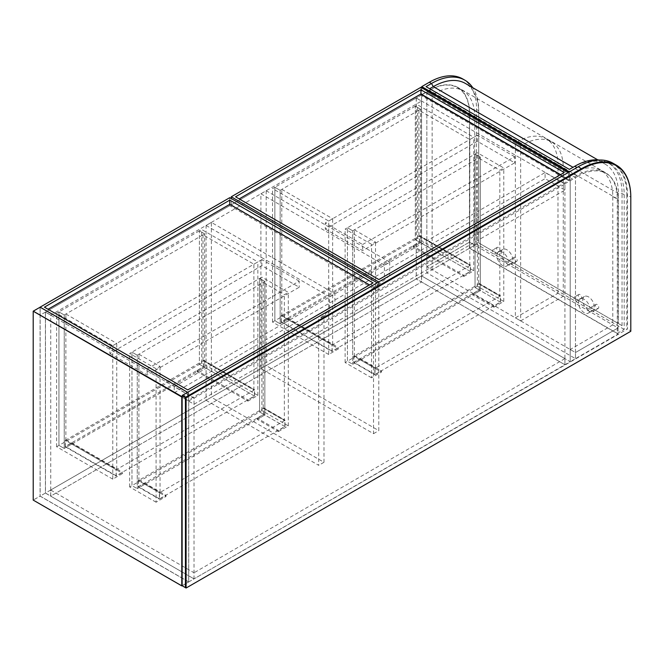 <?xml version="1.0" encoding="UTF-8"?>
<svg xmlns="http://www.w3.org/2000/svg" width="664" height="664" viewBox="0 0 664 664"><rect width="100%" height="100%" fill="white"/><g stroke="black" fill="none" stroke-linecap="round" stroke-linejoin="round"><path stroke-width="0.5" stroke-dasharray="3.32 2.49" d="M494.066 249.979A2.332 1.345 -120 0 0 492.904 249.863A2.332 1.345 -120 0 0 492.547 251.731A2.332 1.345 -120 0 0 494.066 253.789A2.332 1.345 -120 0 0 495.236 253.905A2.332 1.345 -120 0 0 495.593 252.038A2.332 1.345 -120 0 0 494.066 249.979M498.365 247.498A2.332 1.345 -120 0 0 497.195 247.381A2.332 1.345 -120 0 0 496.838 249.257A2.332 1.345 -120 0 0 498.365 251.307A2.332 1.345 -120 0 0 499.527 251.424A2.332 1.345 -120 0 0 499.892 249.556A2.332 1.345 -120 0 0 498.365 247.498M502.656 252.262A8.175 4.723 -120 0 0 498.573 251.863A8.175 4.723 -120 0 0 497.319 258.412A8.175 4.723 -120 0 0 502.656 265.608A8.175 4.723 -120 0 0 506.74 266.015A8.175 4.723 -120 0 0 507.993 259.466A8.175 4.723 -120 0 0 502.656 252.262M506.947 249.788A8.175 4.723 -120 0 0 502.864 249.382A8.175 4.723 -120 0 0 501.611 255.93A8.175 4.723 -120 0 0 506.947 263.135A8.175 4.723 -120 0 0 511.039 263.542A8.175 4.723 -120 0 0 512.293 256.985A8.175 4.723 -120 0 0 506.947 249.788M511.247 259.89A2.332 1.345 -120 0 0 510.076 259.773A2.332 1.345 -120 0 0 509.72 261.649A2.332 1.345 -120 0 0 511.247 263.708A2.332 1.345 -120 0 0 512.409 263.824A2.332 1.345 -120 0 0 512.766 261.948A2.332 1.345 -120 0 0 511.247 259.89M515.538 257.416A2.332 1.345 -120 0 0 514.368 257.3A2.332 1.345 -120 0 0 514.011 259.167A2.332 1.345 -120 0 0 515.538 261.226A2.332 1.345 -120 0 0 516.708 261.342A2.332 1.345 -120 0 0 517.065 259.475A2.332 1.345 -120 0 0 515.538 257.416M575.646 297.074A2.332 1.345 -120 0 0 574.476 296.957A2.332 1.345 -120 0 0 574.119 298.833A2.332 1.345 -120 0 0 575.646 300.892A2.332 1.345 -120 0 0 576.817 300.999A2.332 1.345 -120 0 0 577.174 299.132A2.332 1.345 -120 0 0 575.646 297.074M579.938 294.592A2.332 1.345 -120 0 0 578.767 294.476A2.332 1.345 -120 0 0 578.41 296.351A2.332 1.345 -120 0 0 579.938 298.41A2.332 1.345 -120 0 0 581.108 298.526A2.332 1.345 -120 0 0 581.465 296.65A2.332 1.345 -120 0 0 579.938 294.592M592.819 306.992A2.332 1.345 -120 0 0 591.649 306.876A2.332 1.345 -120 0 0 591.292 308.743A2.332 1.345 -120 0 0 592.819 310.802A2.332 1.345 -120 0 0 593.989 310.918A2.332 1.345 -120 0 0 594.346 309.05A2.332 1.345 -120 0 0 592.819 306.992M597.11 304.51A2.332 1.345 -120 0 0 595.948 304.394A2.332 1.345 -120 0 0 595.583 306.27A2.332 1.345 -120 0 0 597.11 308.32A2.332 1.345 -120 0 0 598.281 308.436A2.332 1.345 -120 0 0 598.637 306.569A2.332 1.345 -120 0 0 597.11 304.51M584.229 299.364A8.175 4.723 -120 0 0 580.145 298.958A8.175 4.723 -120 0 0 578.892 305.506A8.175 4.723 -120 0 0 584.229 312.711A8.175 4.723 -120 0 0 588.321 313.118A8.175 4.723 -120 0 0 589.574 306.569A8.175 4.723 -120 0 0 584.229 299.364M588.528 296.883A8.175 4.723 -120 0 0 584.436 296.476A8.175 4.723 -120 0 0 583.183 303.025A8.175 4.723 -120 0 0 588.528 310.229A8.175 4.723 -120 0 0 592.612 310.636A8.175 4.723 -120 0 0 593.865 304.087A8.175 4.723 -120 0 0 588.528 296.883M426.031 86.635L569.372 169.395L573.007 167.295A64.225 37.076 -60 0 1 605.111 164.116A64.225 37.076 -60 0 1 618.416 193.514L618.416 323.559L622.052 325.659L478.711 242.899L478.711 110.763A66.79 38.562 120 0 0 472.768 87.706M622.052 325.659L622.052 193.514A66.79 38.562 120 0 0 608.216 162.937A66.79 38.562 120 0 0 599.434 160.032M569.372 179.878L576.966 175.495A56.98 32.901 -60 0 1 605.46 172.673A56.98 32.901 -60 0 1 617.263 198.76L617.263 333.378L624.193 329.377L624.193 194.751A66.79 38.562 120 0 0 610.365 164.182A66.79 38.562 120 0 0 576.966 167.486L569.372 171.868L569.372 179.878L421.74 94.645L429.334 90.262A56.98 32.901 -60 0 1 457.828 87.44A56.98 32.901 -60 0 1 469.631 113.527L469.631 248.145L476.561 244.144L476.561 109.518A66.79 38.562 120 0 0 462.733 78.941M624.193 329.377L476.561 244.144M421.74 87.781L421.74 94.645M617.263 333.378L469.631 248.145M618.416 323.559L478.711 242.899L478.711 112.855A64.225 37.076 120 0 0 465.414 83.456M574.816 166.249L573.007 167.295M624.193 194.751L622.052 193.514L618.416 193.514L478.711 112.855L478.711 110.763L476.561 109.518M570.193 174.64L570.193 349.488L612.797 324.895L612.797 196.569A56.98 32.901 -60 0 0 600.995 170.482A56.98 32.901 -60 0 0 572.509 173.304L570.193 174.64L575.481 177.686L570.193 180.741L570.193 361.697L575.481 358.643L426.861 272.838L469.465 248.245L618.084 334.05L575.481 358.643L426.861 272.838L426.861 91.881L429.168 90.545A56.98 32.901 -60 0 1 457.662 87.723A56.98 32.901 -60 0 1 469.465 113.81L469.465 248.245M572.509 173.304L577.788 176.35L575.481 177.686L575.481 358.643L575.481 352.542L426.861 266.737L426.861 272.838L416.295 278.938L564.915 364.743L421.574 281.993L50.688 496.124L50.688 490.024L421.574 275.892L421.574 281.993M570.193 349.488L575.481 352.542L575.481 177.686L426.861 91.881L421.574 94.935L421.574 275.892L570.193 361.697L194.021 578.875L45.401 493.07L45.401 312.113L194.021 397.919L194.021 578.875L50.688 496.124M564.915 183.787L416.295 97.981L421.574 94.935L570.193 180.741L421.574 94.935L421.574 275.892L570.193 361.697L570.193 180.741L564.915 183.787L564.915 364.743L564.915 358.643L421.574 275.892M612.797 324.895L618.084 327.941L575.481 352.542L618.084 327.941L618.084 334.05M577.788 176.35A56.98 32.901 -60 0 1 606.282 173.528A56.98 32.901 -60 0 1 618.084 199.615L618.084 327.941L469.465 242.136L426.861 266.737L469.465 242.136L474.752 245.19L432.148 269.791L426.861 266.737L426.861 91.881L432.148 94.935L434.455 93.599A56.98 32.901 -60 0 1 462.949 90.777A56.98 32.901 -60 0 1 474.752 116.864L474.752 245.19M432.148 269.791L432.148 94.935M557.976 293.239L557.976 164.913A56.98 32.901 120 0 0 546.173 138.826A56.98 32.901 120 0 0 517.679 141.648L515.372 142.984L515.372 317.84L557.976 293.239L563.263 296.293L563.263 167.967A56.98 32.901 120 0 0 551.46 141.88A56.98 32.901 120 0 0 522.966 144.702L520.659 146.038L515.372 142.984M520.659 146.038L520.659 320.886L515.372 317.84M520.659 320.886L563.263 296.293M186.094 588.03L182.135 585.739L627.497 328.995L627.497 195.133A69.595 40.18 120 0 0 613.088 163.278M33.217 500.067L33.217 311.184L40.081 307.216L40.081 496.108L33.217 500.067L40.114 496.157L188.667 581.93L182.135 585.706L188.7 581.913L182.135 585.739L182.135 395.445L577.954 166.913A69.122 39.906 -60 0 1 626.841 195.133L630.8 197.042L630.8 330.904L627.497 328.995M626.841 195.133L626.841 328.995M416.295 97.981L416.295 278.938M40.114 307.191L40.114 315.168L188.734 400.973L188.734 581.93L40.114 496.124L45.401 493.07M45.401 312.113L40.114 315.168L187.746 400.4L377.401 290.907L229.769 205.674L40.114 315.168L40.114 496.124M188.734 581.93L194.021 578.875L194.021 572.775L50.688 490.024M188.734 400.973L194.021 397.919M50.754 315.126L45.467 312.08L416.228 98.023L421.507 101.077L50.754 315.126L50.754 496.083L421.507 282.026L416.228 278.98L45.467 493.037L50.754 496.083M416.228 98.023L416.228 278.98M421.507 101.077L421.507 282.026M45.467 312.08L45.467 493.037M564.915 358.643L194.021 572.775M174.209 386.672L174.209 392.773L194.021 404.21L194.021 398.109L174.209 386.672L545.094 172.54L545.094 178.641L564.915 190.078L564.915 183.978L545.094 172.54M194.021 398.109L564.915 183.978M174.209 392.773L545.094 178.641M194.021 404.21L564.915 190.078M389.702 262.064L266.181 190.751L260.902 193.797L260.902 368.653L373.525 433.675L373.525 287.612L384.423 278.656L384.423 265.11L389.702 262.064L389.702 275.601L384.423 278.656M260.902 193.797L384.423 265.11M389.702 275.601L378.804 284.565L378.804 430.629L266.181 365.607L260.902 368.653M266.181 190.751L266.181 365.607M373.525 433.675L378.804 430.629M378.804 284.565L373.525 287.612M334.88 307.258L323.982 316.213L323.982 462.277L211.359 397.255L206.072 400.309L318.695 465.331L318.695 319.268L329.593 310.304L334.88 307.258L334.88 293.712L211.359 222.398L211.359 397.255M211.359 222.398L206.072 225.453L206.072 400.309M206.072 225.453L329.593 296.767L329.593 310.304M329.593 296.767L334.88 293.712M323.982 462.277L318.695 465.331M323.982 316.213L318.695 319.268M328.688 354.493L272.539 322.082L274.854 320.745L280.142 323.8L274.854 320.745L274.854 187.273L415.299 106.182L420.586 109.236L280.142 190.319L274.854 187.273L280.142 190.319L281.793 189.364L332.647 218.73L328.688 221.021L272.539 188.601L274.854 187.273L274.854 320.745L415.299 239.662L415.299 106.182L417.614 104.846L473.756 137.265L469.797 139.556L418.934 110.191L420.586 109.236L415.299 106.182L415.299 239.662L420.586 242.709L420.586 109.236L420.586 242.709L280.142 323.8L280.142 190.319L280.142 323.8L287.736 319.409L287.736 318.263L281.129 322.082L281.129 315.599L331.992 344.965L331.992 351.447L338.599 347.629L338.599 348.774L328.688 354.493L328.688 221.021M281.129 315.599L281.793 315.217L281.793 189.364M281.793 315.217L332.647 344.583L331.992 344.965M332.647 344.583L332.647 218.73M287.736 318.263L338.599 347.629M281.129 322.082L331.992 351.447M287.736 319.409L338.599 348.774M272.539 322.082L272.539 188.601M463.854 276.465L473.756 270.738L417.614 238.326L415.299 239.662L420.586 242.709L412.991 247.099L463.854 276.465L463.854 275.319L470.452 271.501L470.452 265.019L469.797 265.401L469.797 139.556M412.991 247.099L412.991 245.954L463.854 275.319M412.991 245.954L419.59 242.136L470.452 271.501M473.756 270.738L473.756 137.265M419.59 242.136L419.59 235.654L470.452 265.019M418.934 110.191L418.934 236.035L419.59 235.654M418.934 236.035L469.797 265.401M417.614 238.326L417.614 104.846M470.286 265.309L332.158 345.056L332.158 351.156L470.286 271.41L470.286 265.309L419.432 235.944L281.295 315.69L281.295 321.791L419.432 242.045L419.432 235.944M470.286 271.41L419.432 242.045M332.158 345.056L281.295 315.69M332.158 351.156L281.295 321.791M231.255 204.811L378.887 290.043L568.542 180.55L420.918 95.317L231.255 204.811L231.255 198.519M378.721 281.943L378.887 290.043M378.887 282.034L568.542 172.54L568.542 180.55M420.918 87.308L420.918 95.317M235.554 196.801L378.887 279.561L564.251 172.54M112.772 479.151L56.631 446.739L58.938 445.403L64.225 448.449L58.938 445.403L58.938 311.922L199.391 230.84L204.67 233.894L64.225 314.977L58.938 311.922L64.225 314.977L65.877 314.022L116.739 343.388L112.772 345.678L56.631 313.259L58.938 311.922L58.938 445.403L199.391 364.32L199.391 230.84L201.698 229.503L257.848 261.923L253.88 264.206L203.018 234.84L204.67 233.894L199.391 230.84L199.391 364.32L204.67 367.366L204.67 233.894L204.67 367.366L64.225 448.449L64.225 314.977L64.225 448.449L71.82 444.067L71.82 442.921L65.213 446.739L65.213 440.257L116.075 469.614L116.075 476.105L122.682 472.287L122.682 473.432L112.772 479.151L112.772 345.678M65.213 440.257L65.877 439.875L65.877 314.022M65.877 439.875L116.739 469.24L116.075 469.614M116.739 469.24L116.739 343.388M71.82 442.921L122.682 472.287M65.213 446.739L116.075 476.105M71.82 444.067L122.682 473.432M56.631 446.739L56.631 313.259M247.938 401.114L257.848 395.395L201.698 362.984L199.391 364.32L204.67 367.366L197.075 371.749L247.938 401.114L247.938 399.977L254.544 396.159L254.544 389.677L253.88 390.058L253.88 264.206M197.075 371.749L197.075 370.612L247.938 399.977M197.075 370.612L203.682 366.794L254.544 396.159M257.848 395.395L257.848 261.923M203.682 366.794L203.682 360.311L254.544 389.677M203.018 234.84L203.018 360.693L203.682 360.311M203.018 360.693L253.88 390.058M201.698 362.984L201.698 229.503M254.378 389.959L116.242 469.714L116.242 475.814L254.378 396.068L254.378 389.959L203.516 360.602L65.379 440.348L65.379 446.449L203.516 366.702L203.516 360.602M254.378 396.068L203.516 366.702M116.242 469.714L65.379 440.348M116.242 475.814L65.379 446.449M182.135 396.74L188.7 393.022L188.692 581.93L188.692 392.963L188.7 581.871L40.147 496.108L40.147 307.216L188.7 392.98L187.563 392.308L187.746 400.4M187.746 392.391L377.401 282.897L377.401 290.907M229.769 197.665L229.769 205.674M44.413 307.158L187.746 389.909L373.11 282.897M325.302 229.072L362.619 250.618L514.675 162.838L477.358 141.291L325.302 229.072L325.302 222.971L362.619 244.518L362.619 250.618M362.619 244.518L514.675 156.729L514.675 162.838M514.675 156.729L477.358 135.182L477.358 141.291M477.358 135.182L325.302 222.971M371.541 377.808L345.122 362.552L347.43 361.216L352.717 364.27L347.43 361.216L347.43 227.744L475.042 154.065L480.329 157.111L352.717 230.79L347.43 227.744L352.717 230.79L354.368 229.835L375.5 242.045L371.541 244.327L345.122 229.072L347.43 227.744L347.43 361.216L475.042 287.537L475.042 154.065L477.358 152.728L503.777 167.984L499.818 170.274L478.678 158.065L480.329 157.111L475.042 154.065L475.042 287.537L480.329 290.591L480.329 157.111L480.329 290.591L352.717 364.27L352.717 230.79L352.717 364.27L360.311 359.88L360.311 358.743L353.704 362.552L353.704 356.07L374.845 368.271L374.845 374.753L381.451 370.944L381.451 372.089L371.541 377.808L371.541 244.327M353.704 356.07L354.368 355.688L354.368 229.835M354.368 355.688L375.5 367.889L374.845 368.271M375.5 367.889L375.5 242.045M360.311 358.743L381.451 370.944M353.704 362.552L374.845 374.753M360.311 359.88L381.451 372.089M345.122 362.552L345.122 229.072M493.875 307.183L503.777 301.456L477.358 286.209L475.042 287.537L480.329 290.591L472.735 294.974L493.875 307.183L493.875 306.038L500.473 302.22L500.473 295.737L499.818 296.119L499.818 170.274M472.735 294.974L472.735 293.828L493.875 306.038M472.735 293.828L479.342 290.019L500.473 302.22M503.777 301.456L503.777 167.984M479.342 290.019L479.342 283.536L500.473 295.737M478.678 158.065L478.678 283.918L479.342 283.536M478.678 283.918L499.818 296.119M477.358 286.209L477.358 152.728M500.307 296.028L375.011 368.371L375.011 374.471L500.307 302.128L500.307 296.028L479.176 283.818L353.87 356.161L353.87 362.27L479.176 289.919L479.176 283.818M500.307 302.128L479.176 289.919M375.011 368.371L353.87 356.161M375.011 374.471L353.87 362.27M109.834 353.472L147.159 375.019L299.215 287.23L261.89 265.683L109.834 353.472L109.834 347.372L147.159 368.918L147.159 375.019M147.159 368.918L299.215 281.129L299.215 287.23M299.215 281.129L261.89 259.582L261.89 265.683M261.89 259.582L109.834 347.372M156.073 502.208L129.654 486.953L131.962 485.616L137.249 488.671L131.962 485.616L131.962 352.136L259.582 278.465L264.861 281.511L137.249 355.19L131.962 352.136L137.249 355.19L138.9 354.236L160.041 366.437L156.073 368.727L129.654 353.472L131.962 352.136L131.962 485.616L259.582 411.937L259.582 278.465L261.89 277.129L288.309 292.384L284.35 294.667L263.21 282.466L264.861 281.511L259.582 278.465L259.582 411.937L264.861 414.992L264.861 281.511L264.861 414.992L137.249 488.671L137.249 355.19L137.249 488.671L144.843 484.28L144.843 483.135L138.237 486.953L138.237 480.47L159.377 492.671L159.377 499.154L165.983 495.344L165.983 496.481L156.073 502.208L156.073 368.727M138.237 480.47L138.9 480.089L138.9 354.236M138.9 480.089L160.041 492.29L159.377 492.671M160.041 492.29L160.041 366.437M144.843 483.135L165.983 495.344M138.237 486.953L159.377 499.154M144.843 484.28L165.983 496.481M129.654 486.953L129.654 353.472M278.407 431.575L288.309 425.856L261.89 410.601L259.582 411.937L264.861 414.992L257.267 419.374L278.407 431.575L278.407 430.438L285.014 426.62L285.014 420.138L284.35 420.519L284.35 294.667M257.267 419.374L257.267 418.229L278.407 430.438M257.267 418.229L263.874 414.419L285.014 426.62M288.309 425.856L288.309 292.384M263.874 414.419L263.874 407.937L285.014 420.138M263.21 282.466L263.21 408.318L263.874 407.937M263.21 408.318L284.35 420.519M261.89 410.601L261.89 277.129M284.848 420.42L159.543 492.763L159.543 498.871L284.848 426.529L284.848 420.42L263.708 408.219L138.403 480.562L138.403 486.662L263.708 414.319L263.708 408.219M284.848 426.529L263.708 414.319M159.543 492.763L138.403 480.562M159.543 498.871L138.403 486.662M576.966 175.495L429.334 90.262M617.263 198.76L469.631 113.527M612.797 196.569L618.084 199.615M434.455 93.599L429.168 90.545M474.752 116.864L469.465 113.81M563.263 167.967L557.976 164.913M522.966 144.702L517.679 141.648M187.547 392.316L188.717 393.005L182.135 396.815M497.195 247.381L492.904 249.863M502.864 249.382L498.573 251.863M514.368 257.3L510.076 259.773M578.767 294.476L574.476 296.957M595.948 304.394L591.649 306.876M584.436 296.476L580.145 298.958M605.46 172.673L457.828 87.44M610.365 164.182L608.216 162.937M605.111 164.116L597.758 159.866M592.612 310.636L588.321 313.118M598.281 308.436L593.989 310.918M581.108 298.526L576.817 300.999M516.708 261.342L512.409 263.824M511.039 263.542L506.74 266.015M499.527 251.424L495.236 253.905M600.995 170.482L606.282 173.528M462.949 90.777L457.662 87.723M551.46 141.88L546.173 138.826"/><path stroke-width="1" d="M472.768 87.706A66.79 38.562 120 0 0 464.875 80.186A66.79 38.562 120 0 0 431.484 83.49L426.031 86.635L569.372 169.395L574.816 166.249A66.79 38.562 120 0 1 599.434 160.032M464.875 80.186L462.733 78.941A66.79 38.562 120 0 0 429.334 82.253L421.74 86.635L421.74 87.781M569.372 171.868L421.74 86.635M597.758 159.866L465.414 83.456A64.225 37.076 120 0 0 433.301 86.635L429.666 88.735M616.383 165.187L613.088 163.278A69.595 40.18 120 0 0 578.286 166.722L182.459 395.254L185.762 397.155L581.589 168.631A69.595 40.18 -60 0 1 616.383 165.187A69.595 40.18 -60 0 1 630.8 197.042L630.8 197.424A69.122 39.906 120 0 0 581.921 169.204L186.094 397.728L186.094 588.03L630.8 331.278L630.8 197.424M185.43 587.648L185.43 397.728L182.135 395.827L182.135 585.739L186.094 588.03M186.094 397.728L185.762 397.155L185.43 397.728L186.094 397.728M568.376 172.441L420.918 87.308L231.255 196.801L378.721 281.943M231.255 196.801L231.255 198.519M420.918 89.781L235.554 196.801L378.887 279.561L564.251 172.54L420.918 89.781L420.918 93.981L239.181 198.901M560.615 174.64L420.918 93.981M377.235 282.798L229.769 197.665L40.114 307.158L187.58 392.299L40.139 307.191L33.25 311.159L182.135 396.74M229.769 200.138L44.413 307.158L187.746 389.909L373.11 282.897L229.769 200.138L229.769 204.338L48.04 309.258M369.474 284.989L229.769 204.338M573.007 167.295L433.301 86.635L431.484 83.49L429.334 82.253M576.966 167.486L574.816 166.249M182.135 396.815L181.836 585.872L33.217 500.108L33.2 311.2L33.217 500.108L181.77 585.872L181.77 396.989L33.217 311.217L40.081 307.216M187.547 392.316L40.114 307.2M33.2 500.092L181.77 585.872M581.921 169.204L578.286 166.722"/></g></svg>
